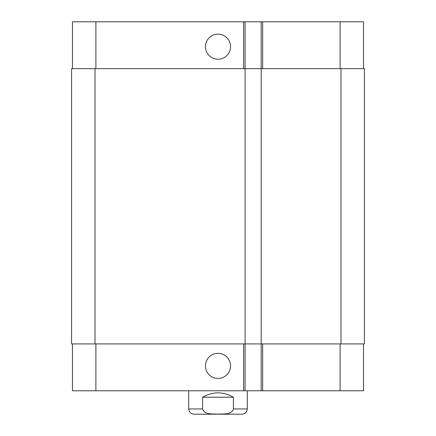 <?xml version="1.0" encoding="UTF-8"?>
<svg xmlns="http://www.w3.org/2000/svg" width="436" height="436" viewBox="0 0 436 436"><rect width="100%" height="100%" fill="white"/><g stroke="black" fill="none" stroke-linecap="round" stroke-linejoin="round"><path stroke-width="0.65" d="M202.991 414.2L218 414.2M233.424 397.218L233.424 408.93C231.511 415.034 223.145 413.759 218 414.124C212.855 413.759 204.489 415.034 202.577 408.93L202.577 397.218L233.424 397.218C223.139 391.408 212.861 391.408 202.577 397.218M247.283 390.77L247.283 408.93C246.972 412.129 245.212 413.889 242.013 414.2L193.987 414.2C190.788 413.889 189.028 412.129 188.717 408.93L202.577 408.93M205.46 46.69A12.54 12.54 0 0 1 224.273 35.828A12.54 12.54 0 0 1 224.273 57.552A12.54 12.54 0 0 1 205.46 46.69M205.46 365.88A12.54 12.54 0 0 1 224.273 355.018A12.54 12.54 0 0 1 224.273 376.742A12.54 12.54 0 0 1 205.46 365.88M363.537 68.654L363.537 21.8L72.463 21.8L72.463 68.654M363.537 343.917L363.537 390.77L72.463 390.77L72.463 343.917M261.191 21.8L261.191 343.917L364.42 343.917L364.42 68.654L71.58 68.654L71.58 343.917L261.191 343.917L261.191 390.77M245.087 21.8L245.087 390.77M247.283 408.93L233.424 408.93M95.887 343.917L95.887 390.77M340.113 343.917L340.113 390.77M262.657 343.917L262.657 390.77M243.62 343.917L243.62 390.77M95.887 68.654L95.887 21.8M340.113 68.654L340.113 21.8M262.657 68.654L262.657 21.8M243.62 68.654L243.62 21.8M340.99 68.654L340.99 343.917M95.01 68.654L95.01 343.917M188.717 390.77L188.717 408.93"/></g></svg>
